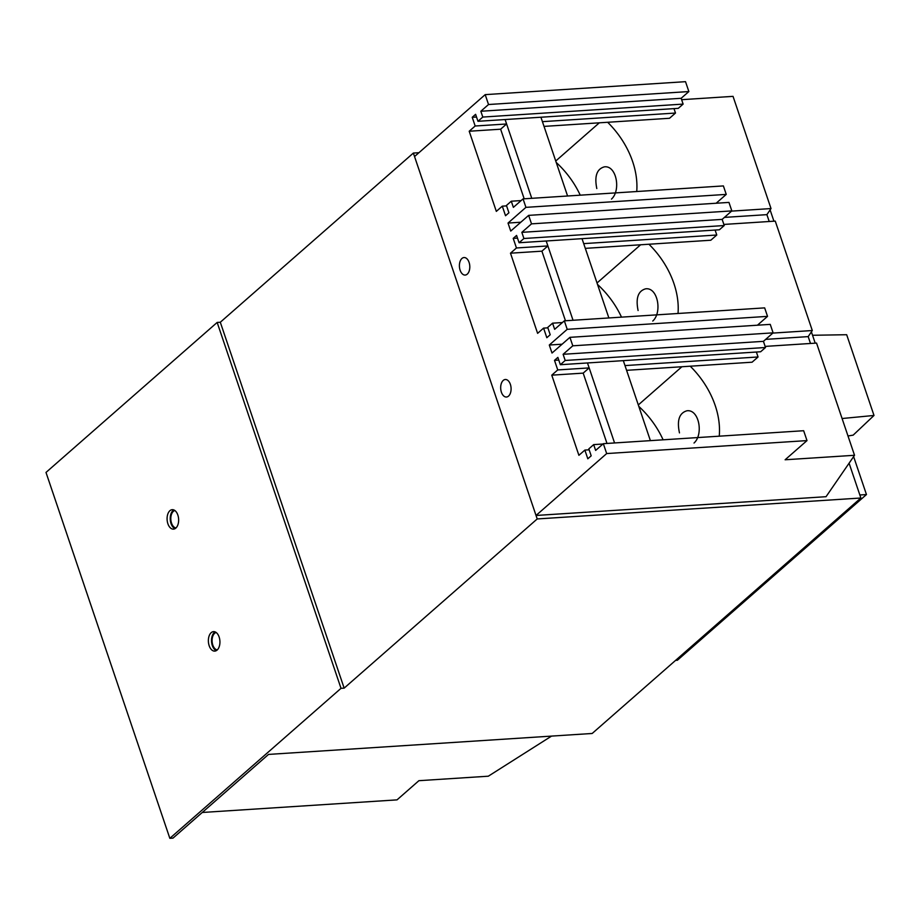 <?xml version="1.0" encoding="UTF-8"?>
<svg xmlns="http://www.w3.org/2000/svg" width="920" height="920" viewBox="0 0 920 920"><rect width="100%" height="100%" fill="white"/><g stroke="black" fill="none" stroke-linecap="round" stroke-linejoin="round"><path stroke-width="1.38" d="M537.211 518.949L344.149 688.125L341.009 688.332L169.843 838.327L172.994 838.12L268.525 754.411L592.181 733.47L860.867 498.007L537.211 518.949L413.367 153.065L220.305 322.241L344.149 688.125M169.843 838.327L46 472.431L217.166 322.437L220.305 322.241M418.933 152.697L413.367 153.065M849.114 463.289L860.867 498.007M770.109 209.909L773.938 221.202M811.394 331.867L815.212 343.16M853.622 456.619L866.467 494.557L677.384 660.249L675.591 660.365M859.843 494.983L866.467 494.557M173.834 509.933A9.752 5.761 -93.7 0 0 170.257 519.57A9.752 5.761 -93.7 0 0 175.041 528.666M215.107 631.902A9.752 5.761 -93.7 0 0 211.542 641.539A9.752 5.761 -93.7 0 0 216.327 650.624M217.166 322.437L341.009 688.332M175.812 528.115A9.752 5.761 -93.7 0 0 178.353 516.982A9.752 5.761 -93.7 0 0 172.236 509.668A9.752 5.761 -93.7 0 0 167.118 519.777A9.752 5.761 -93.7 0 0 173.5 529.138A9.752 5.761 -93.7 0 0 175.812 528.115M217.097 650.083A9.752 5.761 -93.7 0 0 219.638 638.952A9.752 5.761 -93.7 0 0 213.52 631.637A9.752 5.761 -93.7 0 0 208.403 641.734A9.752 5.761 -93.7 0 0 214.774 651.107A9.752 5.761 -93.7 0 0 217.097 650.083M531.76 198.317L505.103 119.542L506.586 123.981L475.168 126.005L469.2 131.238L500.629 129.202L524.181 198.812M469.2 131.238L496.328 211.381L502.297 206.16L505.54 215.74L508.921 212.773L506.448 205.459L511.29 201.215L513.371 207.368L523.066 198.881L525.929 207.356L508.024 223.054L510.726 231.069L528.643 215.372L531.518 223.859L521.835 232.346L523.917 238.498L519.064 242.742L516.591 235.428L513.21 238.395L516.453 247.974L510.485 253.195L541.914 251.171L565.466 320.769M510.485 253.195L537.613 333.35L543.582 328.118L546.825 337.709L550.206 334.742L547.733 327.416L552.575 323.173L554.656 329.325L564.339 320.839L567.214 329.325L549.297 345.023L552.011 353.038L569.928 337.341L572.792 345.816L563.109 354.303L565.191 360.467L560.349 364.711L557.876 357.385L554.495 360.353L557.738 369.932L551.77 375.164L583.188 373.129L606.993 443.44M551.77 375.164L578.898 455.308L584.867 450.087L587.811 458.792L591.192 455.837L588.834 448.856L593.676 444.613L595.643 450.421L603.336 443.681L606.682 453.56L536.038 515.464L414.541 156.549L485.197 94.633L488.531 104.512L480.838 111.251L482.804 117.058L477.963 121.302L475.605 114.333L472.224 117.3L475.168 126.005M589.156 449.811L584.867 450.087M719.233 436.183A78.039 57.35 48.8 0 0 690.23 366.206L626.589 370.323M690.23 366.206L752.088 362.204L758.057 356.971L624.99 365.585M614.571 442.957L587.489 362.952L589.156 367.908L583.188 373.129M589.156 367.908L557.738 369.932M547.871 327.842L543.582 328.118M564.339 320.839L764.658 307.878L767.533 316.365L757.436 325.209M767.533 316.365L567.214 329.325M562.108 344.195L549.297 345.023M560.349 364.711L760.668 351.75L765.509 347.495L763.428 341.343L773.11 332.856L770.247 324.38L569.928 337.341M558.785 360.077L554.495 360.353M756.378 352.026L758.057 356.971M678.017 313.49A78.039 57.35 48.8 0 0 648.945 244.237L585.304 248.365M648.945 244.237L710.803 240.235L716.772 235.014L583.705 243.627M573.045 320.275L546.204 240.982L547.871 245.939L541.914 251.171M547.871 245.939L516.453 247.974M506.586 205.884L502.297 206.16M523.066 198.881L723.384 185.92L726.248 194.396L716.162 203.239M726.248 194.396L525.929 207.356M520.823 222.226L508.024 223.054M519.064 242.742L719.382 229.781L724.235 225.538L722.154 219.386L731.837 210.898L728.962 202.411L528.643 215.372M517.5 238.107L513.21 238.395M715.093 230.058L716.772 235.014M636.732 191.521A78.039 57.35 48.8 0 0 607.66 122.279L544.03 126.396M607.66 122.279L669.519 118.277L675.487 113.045L542.42 121.659M506.586 123.981L500.629 129.202M673.992 108.617L675.487 113.045M476.514 117.024L472.224 117.3M611.466 199.099C621.126 190.509 616.538 165.083 604.325 166.865C596.815 168.992 594.308 176.214 596.804 188.542M580.232 195.178A78.039 57.35 48.8 0 0 556.232 162.472M555.737 161.011L599.322 122.82M681.639 99.682L733.033 96.359L771.018 208.564L731.584 211.117M652.751 321.057C662.411 312.478 657.823 287.04 645.61 288.834C638.101 290.95 635.594 298.183 638.089 310.511M621.506 317.147A78.039 57.35 48.8 0 0 597.517 284.441M597.022 282.98L640.607 244.789M723.856 224.434L775.261 221.111L812.303 330.533L772.857 333.086M694.025 443.026C703.696 434.435 699.108 409.009 686.895 410.791C679.282 413.011 676.798 420.371 679.466 432.894M663.113 439.817A78.039 57.35 48.8 0 0 638.802 406.398M638.307 404.938L681.893 366.747M765.141 346.403L816.546 343.079L854.53 455.285L785.116 459.77L807.001 440.599L606.682 453.56M854.53 455.285L826.045 496.697L536.038 515.464M477.963 121.302L678.281 108.341L683.123 104.098L681.156 98.29L688.861 91.551L685.515 81.673L485.197 94.633M771.018 208.564L766.9 214.647L724.419 217.396M766.9 214.647L769.223 221.501M812.303 330.533L808.185 336.616L765.693 339.365M808.185 336.616L810.508 343.471M461.943 258.462A8.774 5.186 86.3 0 1 464.036 257.542A8.774 5.186 86.3 0 1 469.775 265.972A8.774 5.186 86.3 0 1 465.163 275.068A8.774 5.186 86.3 0 1 459.666 268.479A8.774 5.186 86.3 0 1 461.943 258.462M503.228 380.431A8.774 5.186 86.3 0 1 505.31 379.5A8.774 5.186 86.3 0 1 511.06 387.929A8.774 5.186 86.3 0 1 506.448 397.026A8.774 5.186 86.3 0 1 500.94 390.448A8.774 5.186 86.3 0 1 503.228 380.431M603.336 443.681L803.654 430.721L807.001 440.599M602.956 444.015L593.676 444.613M562.407 322.541L552.575 323.173M773.11 332.856L572.792 345.816M763.428 341.343L563.109 354.303M765.509 347.495L565.191 360.467M521.122 200.571L511.29 201.215M731.837 210.898L531.518 223.859M722.154 219.386L521.835 232.346M724.235 225.538L523.917 238.498M688.861 91.551L488.531 104.512M681.156 98.29L480.838 111.251M683.123 104.098L482.804 117.058M567.582 195.994L540.925 117.231M608.867 317.964L582.026 238.671M650.394 440.634L623.311 360.628M551.563 736.092L488.313 776.204L418.899 780.689L397.014 799.871L202.262 812.475M217.281 649.911A8.774 5.186 86.3 0 1 212.117 641.493A8.774 5.186 86.3 0 1 216.154 632.488M175.996 527.942A8.774 5.186 86.3 0 1 170.833 519.535A8.774 5.186 86.3 0 1 174.869 510.531M847.987 435.976L853.173 435.137L874 415.46L842.087 418.519M812.544 335.271L846.676 334.719L874 415.46"/></g></svg>
